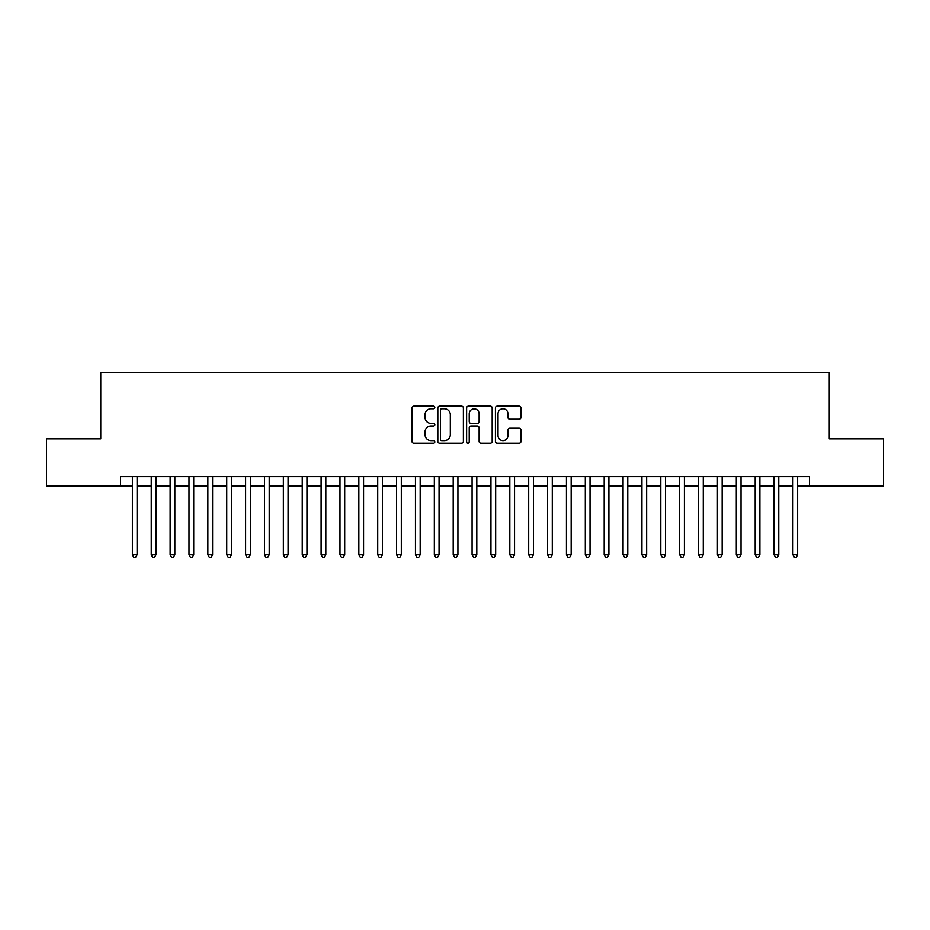 <?xml version="1.0" encoding="UTF-8"?>
<svg xmlns="http://www.w3.org/2000/svg" width="930" height="930" viewBox="0 0 930 930"><rect width="100%" height="100%" fill="white"/><g stroke="black" fill="none" stroke-linecap="round" stroke-linejoin="round"><path stroke-width="1.4" d="M434.81 407.48A1.302 1.302 0 0 0 433.508 406.178L413.827 406.178A1.848 1.848 0 0 0 411.978 408.038L411.978 441.378A1.848 1.848 0 0 0 413.827 443.226L433.508 443.226A1.302 1.302 0 0 0 434.81 441.936A1.302 1.302 0 0 0 433.508 440.634L430.962 440.634A5.929 5.929 0 0 1 425.033 434.705L425.033 431.927A5.929 5.929 0 0 1 430.962 425.998L433.508 425.998A1.302 1.302 0 0 0 434.81 424.708A1.302 1.302 0 0 0 433.508 423.406L430.962 423.406A5.929 5.929 0 0 1 425.033 417.477L425.033 414.699A5.929 5.929 0 0 1 430.962 408.781L433.508 408.781A1.302 1.302 0 0 0 434.81 407.48M519.138 419.244A1.848 1.848 0 0 0 520.986 417.384L520.986 408.038A1.848 1.848 0 0 0 519.138 406.178L497.283 406.178A1.848 1.848 0 0 0 495.423 408.038L495.423 441.378A1.848 1.848 0 0 0 497.283 443.226L519.138 443.226A1.848 1.848 0 0 0 520.986 441.378L520.986 430.079A1.848 1.848 0 0 0 519.138 428.23L509.78 428.23A1.848 1.848 0 0 0 507.931 430.079L507.931 435.682A4.952 4.952 0 0 1 502.979 440.634A4.952 4.952 0 0 1 498.015 435.682L498.015 413.734A4.952 4.952 0 0 1 502.979 408.781A4.952 4.952 0 0 1 507.931 413.734L507.931 417.384A1.848 1.848 0 0 0 509.78 419.244L519.138 419.244M120.575 486.041L46.5 486.041L46.5 438.867L100.754 438.867L100.754 372.802L829.246 372.802L829.246 438.867L883.5 438.867L883.5 486.041L809.426 486.041L809.426 476.602L120.575 476.602L120.575 486.041L132.374 486.041M463.384 408.038A1.848 1.848 0 0 0 461.524 406.178L439.669 406.178A1.848 1.848 0 0 0 437.821 408.038L437.821 441.378A1.848 1.848 0 0 0 439.669 443.226L461.524 443.226A1.848 1.848 0 0 0 463.384 441.378L463.384 408.038M468.476 406.178L490.331 406.178A1.848 1.848 0 0 1 492.179 408.038L492.179 441.378A1.848 1.848 0 0 1 490.331 443.226L480.973 443.226A1.848 1.848 0 0 1 479.124 441.378L479.124 427.858A1.848 1.848 0 0 0 477.276 425.998L471.068 425.998A1.848 1.848 0 0 0 469.22 427.858L469.22 441.936A1.302 1.302 0 0 1 467.918 443.226A1.302 1.302 0 0 1 466.616 441.936L466.616 408.038A1.848 1.848 0 0 1 468.476 406.178M137.094 486.041L151.241 486.041M155.961 486.041L170.12 486.041M174.828 486.041L188.988 486.041M193.707 486.041L207.855 486.041M212.575 486.041L226.734 486.041M231.454 486.041L245.601 486.041M250.321 486.041L264.48 486.041M269.2 486.041L283.348 486.041M288.068 486.041L302.227 486.041M306.947 486.041L321.094 486.041M325.814 486.041L339.973 486.041M344.693 486.041L358.841 486.041M363.56 486.041L377.72 486.041M382.428 486.041L396.587 486.041M401.307 486.041L415.454 486.041M420.174 486.041L434.333 486.041M439.053 486.041L453.201 486.041M457.92 486.041L472.08 486.041M476.799 486.041L490.947 486.041M495.667 486.041L509.826 486.041M514.546 486.041L528.693 486.041M533.413 486.041L547.572 486.041M552.281 486.041L566.44 486.041M571.159 486.041L585.307 486.041M590.027 486.041L604.186 486.041M608.906 486.041L623.054 486.041M627.773 486.041L641.933 486.041M646.652 486.041L660.8 486.041M665.52 486.041L679.679 486.041M684.399 486.041L698.546 486.041M703.266 486.041L717.425 486.041M722.145 486.041L736.293 486.041M741.012 486.041L755.172 486.041M759.88 486.041L774.039 486.041M778.759 486.041L792.906 486.041M797.626 486.041L809.426 486.041M441.704 408.781A1.302 1.302 0 0 0 440.413 410.072L440.413 439.344A1.302 1.302 0 0 0 441.704 440.634L444.389 440.634A5.929 5.929 0 0 0 450.318 434.705L450.318 414.699A5.929 5.929 0 0 0 444.389 408.781L441.704 408.781M479.124 413.827A4.952 4.952 0 0 0 474.172 408.863A4.952 4.952 0 0 0 469.22 413.827L469.22 421.557A1.848 1.848 0 0 0 471.068 423.406L477.276 423.406A1.848 1.848 0 0 0 479.124 421.557L479.124 413.827M137.094 476.602L137.094 554.745L132.374 554.745L132.374 476.602M137.094 554.745L135.675 557.198L133.781 557.198L132.374 554.745M155.961 476.602L155.961 554.745L151.241 554.745L151.241 476.602M155.961 554.745L154.543 557.198L152.66 557.198L151.241 554.745M174.828 476.602L174.828 554.745L170.12 554.745L170.12 476.602M174.828 554.745L173.422 557.198L171.527 557.198L170.12 554.745M193.707 476.602L193.707 554.745L188.988 554.745L188.988 476.602M193.707 554.745L192.289 557.198L190.406 557.198L188.988 554.745M212.575 476.602L212.575 554.745L207.855 554.745L207.855 476.602M212.575 554.745L211.168 557.198L209.273 557.198L207.855 554.745M231.454 476.602L231.454 554.745L226.734 554.745L226.734 476.602M231.454 554.745L230.036 557.198L228.152 557.198L226.734 554.745M250.321 476.602L250.321 554.745L245.601 554.745L245.601 476.602M250.321 554.745L248.903 557.198L247.02 557.198L245.601 554.745M269.2 476.602L269.2 554.745L264.48 554.745L264.48 476.602M269.2 554.745L267.782 557.198L265.899 557.198L264.48 554.745M288.068 476.602L288.068 554.745L283.348 554.745L283.348 476.602M288.068 554.745L286.649 557.198L284.766 557.198L283.348 554.745M306.947 476.602L306.947 554.745L302.227 554.745L302.227 476.602M306.947 554.745L305.528 557.198L303.645 557.198L302.227 554.745M325.814 476.602L325.814 554.745L321.094 554.745L321.094 476.602M325.814 554.745L324.396 557.198L322.512 557.198L321.094 554.745M344.693 476.602L344.693 554.745L339.973 554.745L339.973 476.602M344.693 554.745L343.275 557.198L341.38 557.198L339.973 554.745M363.56 476.602L363.56 554.745L358.841 554.745L358.841 476.602M363.56 554.745L362.142 557.198L360.259 557.198L358.841 554.745M382.428 476.602L382.428 554.745L377.72 554.745L377.72 476.602M382.428 554.745L381.021 557.198L379.126 557.198L377.72 554.745M401.307 476.602L401.307 554.745L396.587 554.745L396.587 476.602M401.307 554.745L399.888 557.198L398.005 557.198L396.587 554.745M420.174 476.602L420.174 554.745L415.454 554.745L415.454 476.602M420.174 554.745L418.767 557.198L416.873 557.198L415.454 554.745M439.053 476.602L439.053 554.745L434.333 554.745L434.333 476.602M439.053 554.745L437.635 557.198L435.752 557.198L434.333 554.745M457.92 476.602L457.92 554.745L453.201 554.745L453.201 476.602M457.92 554.745L456.502 557.198L454.619 557.198L453.201 554.745M476.799 476.602L476.799 554.745L472.08 554.745L472.08 476.602M476.799 554.745L475.381 557.198L473.498 557.198L472.08 554.745M495.667 476.602L495.667 554.745L490.947 554.745L490.947 476.602M495.667 554.745L494.249 557.198L492.365 557.198L490.947 554.745M514.546 476.602L514.546 554.745L509.826 554.745L509.826 476.602M514.546 554.745L513.128 557.198L511.233 557.198L509.826 554.745M533.413 476.602L533.413 554.745L528.693 554.745L528.693 476.602M533.413 554.745L531.995 557.198L530.112 557.198L528.693 554.745M552.281 476.602L552.281 554.745L547.572 554.745L547.572 476.602M552.281 554.745L550.874 557.198L548.979 557.198L547.572 554.745M571.159 476.602L571.159 554.745L566.44 554.745L566.44 476.602M571.159 554.745L569.741 557.198L567.858 557.198L566.44 554.745M590.027 476.602L590.027 554.745L585.307 554.745L585.307 476.602M590.027 554.745L588.62 557.198L586.725 557.198L585.307 554.745M608.906 476.602L608.906 554.745L604.186 554.745L604.186 476.602M608.906 554.745L607.488 557.198L605.604 557.198L604.186 554.745M627.773 476.602L627.773 554.745L623.054 554.745L623.054 476.602M627.773 554.745L626.355 557.198L624.472 557.198L623.054 554.745M646.652 476.602L646.652 554.745L641.933 554.745L641.933 476.602M646.652 554.745L645.234 557.198L643.351 557.198L641.933 554.745M665.52 476.602L665.52 554.745L660.8 554.745L660.8 476.602M665.52 554.745L664.101 557.198L662.218 557.198L660.8 554.745M684.399 476.602L684.399 554.745L679.679 554.745L679.679 476.602M684.399 554.745L682.98 557.198L681.097 557.198L679.679 554.745M703.266 476.602L703.266 554.745L698.546 554.745L698.546 476.602M703.266 554.745L701.848 557.198L699.965 557.198L698.546 554.745M722.145 476.602L722.145 554.745L717.425 554.745L717.425 476.602M722.145 554.745L720.727 557.198L718.832 557.198L717.425 554.745M741.012 476.602L741.012 554.745L736.293 554.745L736.293 476.602M741.012 554.745L739.594 557.198L737.711 557.198L736.293 554.745M759.88 476.602L759.88 554.745L755.172 554.745L755.172 476.602M759.88 554.745L758.473 557.198L756.578 557.198L755.172 554.745M778.759 476.602L778.759 554.745L774.039 554.745L774.039 476.602M778.759 554.745L777.341 557.198L775.457 557.198L774.039 554.745M797.626 476.602L797.626 554.745L792.906 554.745L792.906 476.602M797.626 554.745L796.22 557.198L794.325 557.198L792.906 554.745"/></g></svg>
